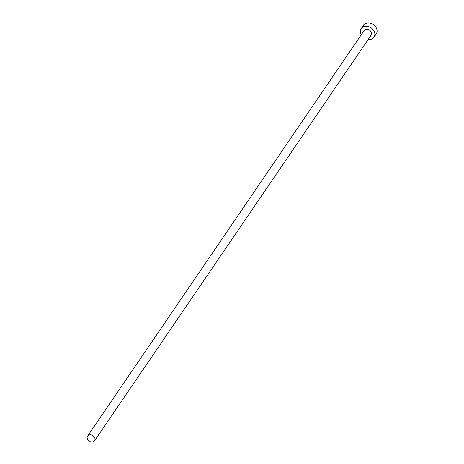 <?xml version="1.0" encoding="UTF-8"?>
<svg xmlns="http://www.w3.org/2000/svg" width="464" height="464" viewBox="0 0 464 464"><rect width="100%" height="100%" fill="white"/><g stroke="black" fill="none" stroke-linecap="round" stroke-linejoin="round"><path stroke-width="0.7" d="M94.72 437.865A4.182 3.318 -145.7 0 0 91.304 434.965A4.182 3.318 -145.7 0 0 87.609 436.085A4.182 3.318 -145.7 0 0 87.412 439.019A4.182 3.318 -145.7 0 0 90.828 441.919A4.182 3.318 -145.7 0 0 94.523 440.8A4.182 3.318 -145.7 0 0 94.72 437.865M94.523 440.8L371.084 35.223A4.182 3.318 -145.7 0 0 371.281 32.289A4.182 3.318 -145.7 0 0 367.865 29.389A4.182 3.318 -145.7 0 0 364.17 30.508L87.609 436.085M368.19 39.469A7.726 6.119 -145.7 0 0 374.013 37.213A7.726 6.119 -145.7 0 0 374.378 31.801A7.726 6.119 -145.7 0 0 368.062 26.442A7.726 6.119 -145.7 0 0 361.247 28.513A7.726 6.119 -145.7 0 0 360.882 33.93A7.726 6.119 -145.7 0 0 361.276 34.759M374.013 37.213L376.223 33.971A7.726 6.119 -145.7 0 0 376.588 28.553A7.726 6.119 -145.7 0 0 370.278 23.2A7.726 6.119 -145.7 0 0 363.463 25.271L361.247 28.513"/></g></svg>
